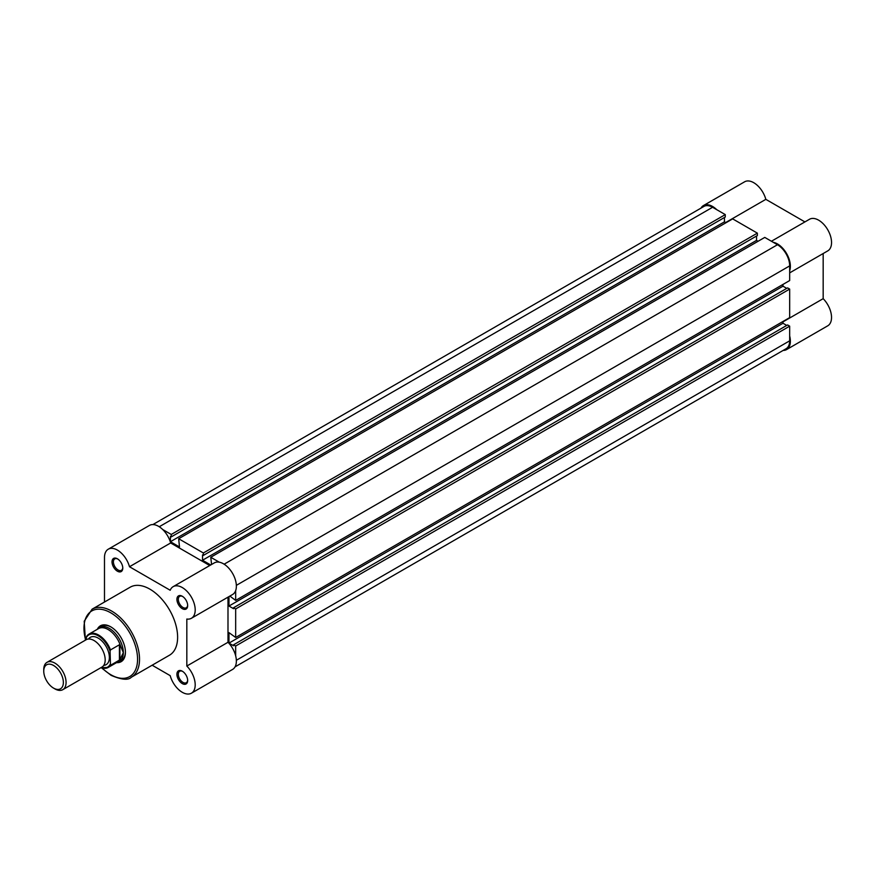 <?xml version="1.0" encoding="UTF-8"?>
<svg xmlns="http://www.w3.org/2000/svg" width="875" height="875" viewBox="0 0 875 875"><rect width="100%" height="100%" fill="white"/><g stroke="black" fill="none" stroke-linecap="round" stroke-linejoin="round"><path stroke-width="1.31" d="M235.047 666.87L786.1 348.72A17.27 9.975 60 0 0 789.677 340.823L789.677 326.156L235.67 646.012L235.67 655.845M152.895 524.562L703.938 206.423A17.27 9.975 60 0 1 712.578 207.277L159.25 526.739M712.578 207.277L725.277 214.605L171.259 534.461L162.75 529.55M171.259 534.461L171.259 536.878L725.277 217.022L725.277 214.605M724.434 217.503L724.434 221.856L170.428 541.712L170.428 536.397L171.259 536.878M170.428 541.712L179.495 546.952L178.664 538.737L732.67 218.881L757.367 233.144L203.361 552.989L178.664 538.737M724.434 221.856L725.977 222.742M203.361 552.989L203.361 555.406L757.367 235.55L757.367 233.144M756.536 236.042L756.536 240.384L202.519 560.241L202.519 554.925L203.361 555.406M210.711 564.977L202.519 560.241M758.067 241.281L756.536 240.384M235.67 590.581L235.67 600.403L789.677 280.558L789.677 265.891A17.27 9.975 60 0 0 777.47 244.737L764.772 237.409L210.755 557.266L211.597 564.463M219.275 562.177L210.755 557.266M235.67 600.403L229.852 596.083M228.966 596.597L228.966 606.047L782.983 286.191L782.983 284.419M233.57 607.742L235.67 608.945L789.677 289.089L787.588 287.886L233.57 607.742L233.57 608.705L228.966 606.047M786.745 288.367L782.983 286.191M235.67 608.945L235.67 637.47L228.966 632.636L228.966 643.114L782.983 323.258L782.983 321.486M789.677 289.089L789.677 317.614L235.67 637.47M789.677 326.156L787.588 324.942L233.57 644.798L233.57 645.772L228.966 643.114M786.745 325.434L782.983 323.258M235.67 646.012L233.57 644.798M700.984 208.13A18.255 10.544 60 0 1 703.445 205.57A18.255 10.544 60 0 1 712.578 206.467A18.255 10.544 60 0 1 716.767 209.694M703.445 205.57L744.614 181.803A18.255 10.544 60 0 1 753.747 182.7A18.255 10.544 60 0 1 765.833 199.347L804.912 221.911M773.281 242.32A18.255 10.544 60 0 1 777.47 243.939A18.255 10.544 60 0 1 789.677 270.725M771.422 241.248L809.506 219.264A18.255 10.544 60 0 1 818.639 220.172A18.255 10.544 60 0 1 830.561 236.25A18.255 10.544 60 0 1 827.761 250.884L789.677 272.869M789.677 335.989A18.255 10.544 60 0 1 786.592 349.573A18.255 10.544 60 0 1 783.136 350.438M782.983 321.869L823.167 298.67L823.167 253.531M823.167 298.67A18.255 10.544 60 0 1 827.761 325.806L786.592 349.573M725.638 222.556L765.833 199.347M117.403 571.2A7.602 4.386 60 0 1 112.022 561.892A7.602 4.386 60 0 1 117.403 558.797L117.403 558.797A7.602 4.386 60 0 1 122.773 568.105A7.602 4.386 60 0 1 117.403 571.2M117.764 559.016A6.606 3.817 -120 0 0 114.789 558.873A6.606 3.817 -120 0 0 113.772 564.167A6.606 3.817 -120 0 0 118.092 569.997A6.606 3.817 -120 0 0 121.406 570.325A6.606 3.817 -120 0 0 122.762 567.678M182.284 683.594A7.602 4.386 60 0 1 176.914 674.286A7.602 4.386 60 0 1 182.284 671.191L182.284 671.191A7.602 4.386 60 0 1 187.666 680.498A7.602 4.386 60 0 1 182.284 683.594M182.645 671.409A6.606 3.817 -120 0 0 179.681 671.267A6.606 3.817 -120 0 0 178.664 676.561A6.606 3.817 -120 0 0 182.984 682.391A6.606 3.817 -120 0 0 186.287 682.719A6.606 3.817 -120 0 0 187.655 680.072M182.284 608.661A7.602 4.386 60 0 1 176.914 599.364A7.602 4.386 60 0 1 182.284 596.258L182.284 596.258A7.602 4.386 60 0 1 187.666 605.566A7.602 4.386 60 0 1 182.284 608.661M182.645 596.477A6.606 3.817 -120 0 0 179.681 596.334A6.606 3.817 -120 0 0 178.664 601.628A6.606 3.817 -120 0 0 182.984 607.458A6.606 3.817 -120 0 0 186.287 607.786A6.606 3.817 -120 0 0 187.655 605.139M97.3 629.311A20.727 11.966 60 0 1 110.775 626.839L110.775 626.839A20.727 11.966 60 0 1 125.42 652.214A20.727 11.966 60 0 1 116.55 662.638M111.125 627.047A19.731 11.397 -120 0 0 101.598 626.259L99.509 627.473A19.731 11.397 -120 0 0 97.716 628.983L97.552 629.169M152.141 665.219L170.198 675.653A18.255 10.544 -120 0 0 182.284 692.3A18.255 10.544 -120 0 0 191.417 693.197A18.255 10.544 -120 0 0 186.823 666.05L186.823 619.041A18.255 10.544 -120 0 0 191.417 618.275A18.255 10.544 -120 0 0 191.417 597.188A18.255 10.544 -120 0 0 173.162 586.655A18.255 10.544 -120 0 0 170.198 590.253L129.489 566.737A18.255 10.544 -120 0 0 108.27 549.194A18.255 10.544 -120 0 0 104.486 557.55L104.486 602.033M131.381 677.206L169.477 655.211A39.277 22.673 -120 0 0 175.503 623.733A39.277 22.673 -120 0 0 149.844 589.127A39.277 22.673 -120 0 0 130.211 587.18L92.116 609.175A39.277 22.673 60 0 1 111.748 611.122A39.277 22.673 60 0 1 137.408 645.728A39.277 22.673 60 0 1 131.381 677.206C128.297 680.433 121.527 679.809 111.059 675.325L101.587 667.931M209.737 565.534L170.647 542.97A18.255 10.544 -120 0 0 149.439 525.427L108.27 549.194M191.417 618.275L232.586 594.508A18.255 10.544 -120 0 0 232.586 573.42A18.255 10.544 -120 0 0 214.331 562.887L173.162 586.655M227.992 597.155L227.992 642.283L186.823 666.05M191.417 693.197L232.586 669.43A18.255 10.544 -120 0 0 227.992 642.283M116.791 662.495L117.031 662.452A19.731 11.397 -120 0 0 119.241 661.653L121.341 660.439A19.731 11.397 -120 0 0 125.42 651.798M170.647 542.97L129.489 566.737M62.803 689.675L101.916 667.1A15.783 9.111 -120 0 0 105.186 659.87A15.783 9.111 -120 0 0 98.295 643.978A15.783 9.111 -120 0 0 86.133 639.745L47.02 662.331A15.783 9.111 60 0 1 59.183 666.564A15.783 9.111 60 0 1 66.073 682.445A15.783 9.111 60 0 1 62.803 689.675A15.783 9.111 60 0 1 54.917 688.898L53.55 688.111A13.869 8.006 -120 0 0 63.361 682.445A13.869 8.006 -120 0 0 53.55 665.47A13.869 8.006 -120 0 0 43.75 671.125A13.869 8.006 -120 0 0 53.55 688.111M43.75 671.125L43.75 669.561A15.783 9.111 60 0 1 47.02 662.331M103.731 665.394A15.783 9.111 -120 0 0 109.375 657.453A15.783 9.111 -120 0 0 101.062 640.194A15.783 9.111 -120 0 0 88.506 639.034M119.241 661.653A19.731 11.397 -120 0 0 123.331 652.619L119.908 659.805L110.491 665.306A19.239 11.113 60 0 1 108.248 667.428A19.239 11.113 60 0 1 101.019 667.614M86.352 637.503L86.767 636.223A19.239 11.113 60 0 1 89.009 634.102A19.239 11.113 60 0 1 110.491 649.917L110.075 651.197A18.648 10.762 -120 0 0 98.208 635.775A18.648 10.762 -120 0 0 86.352 637.503L86.352 639.625M110.075 651.197L110.491 665.306M110.491 649.917L119.427 644.755L120.345 645.323A19.239 11.113 -120 0 0 98.536 628.6L89.009 634.102L86.767 636.223M119.908 644.7L119.908 659.805M120.345 645.323L123.331 652.619A19.731 11.397 -120 0 0 114.712 632.756A19.731 11.397 -120 0 0 99.509 627.473M119.427 644.755L119.427 660.155M100.877 667.702L108.248 667.428L117.775 661.927A19.239 11.113 -120 0 0 120.345 659.28M789.677 340.823L236.348 660.286M777.47 244.737L224.131 564.2M789.677 265.891L236.348 585.353M102.167 668.084A37.888 21.875 -120 0 0 110.775 674.691A37.888 21.875 -120 0 0 137.561 659.225A37.888 21.875 -120 0 0 110.775 612.817A37.888 21.875 -120 0 0 85.652 640.03M101.139 667.548A18.648 10.762 -120 0 0 110.075 664.508M85.389 640.172L84.208 621.25L92.116 609.175"/></g></svg>
